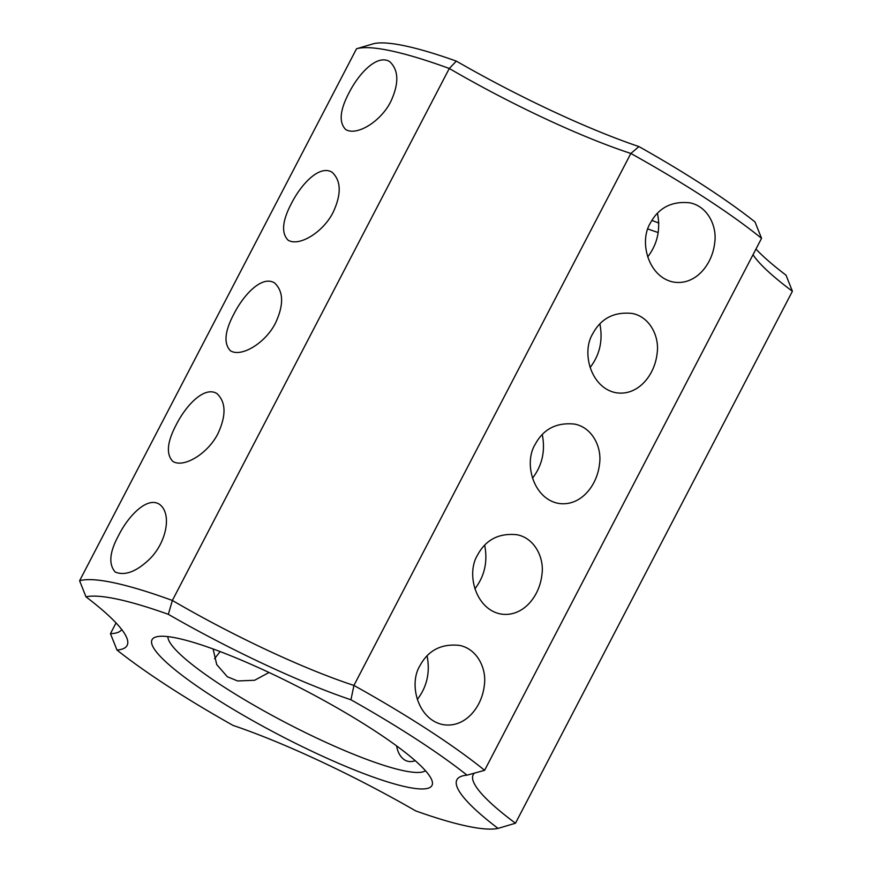 <?xml version="1.0" encoding="UTF-8"?>
<svg xmlns="http://www.w3.org/2000/svg" width="872" height="872" viewBox="0 0 872 872"><rect width="100%" height="100%" fill="white"/><g stroke="black" fill="none" stroke-linecap="round" stroke-linejoin="round"><path stroke-width="1.31" d="M121.709 629.508A202.293 33.038 27.5 0 1 110.45 633.672L116.041 622.924M220.136 651.58L214.534 658.742M110.45 633.672L116.99 650.054A240.727 39.316 27.5 0 0 233.064 725.417A214.436 35.022 27.5 0 1 415.672 810.884A240.727 39.316 27.5 0 0 498.043 828.4A214.436 35.022 27.5 0 1 462.193 776.015A214.436 35.022 27.5 0 1 467.021 775.164A240.727 39.316 27.5 0 0 350.947 699.791A214.436 35.022 27.5 0 1 168.34 614.324A240.727 39.316 27.5 0 0 85.968 596.819A214.436 35.022 27.5 0 1 127.17 638.914A214.436 35.022 27.5 0 1 116.99 650.054M85.968 596.819L79.603 580.741L356.528 48.767L373.957 43.6A240.727 39.316 27.5 0 1 456.329 61.116A214.436 35.022 27.5 0 0 638.936 146.583A240.727 39.316 27.5 0 1 755.01 221.946L761.55 238.329L484.625 770.303L467.021 775.164M269.023 672.486L254.635 680.258L237.631 680.967L227.341 676.737L216.725 664.584L213.106 648.964M498.043 828.4L515.472 823.233L792.397 291.259L786.032 275.181A214.436 35.022 27.5 0 1 755.959 249.076M210.719 695.322A157.788 25.768 27.5 0 1 155.946 636.963A157.788 25.768 27.5 0 1 303.903 689.752A157.788 25.768 27.5 0 1 432.011 780.68A157.788 25.768 27.5 0 1 361.509 772.723A157.788 25.768 27.5 0 1 210.719 695.322M658.894 223.036A157.788 25.768 27.5 0 1 651.864 220.42M79.603 580.741A252.869 41.3 27.5 0 1 172.362 600.459L449.287 68.485L456.329 61.116M356.528 48.767A252.869 41.3 27.5 0 1 449.287 68.485A202.293 33.038 27.5 0 0 630.848 153.461L638.936 146.583M349.138 92.617C359.133 72.91 377.402 53.922 389.73 61.639C398.777 70.152 399.136 83.44 390.82 101.479C381.075 121.361 356.735 136.414 345.661 129.503C338.718 122.342 339.873 110.057 349.138 92.617M291.531 203.263C301.538 183.556 319.806 164.557 332.134 172.275C341.181 180.798 341.541 194.085 333.224 212.125C323.479 232.007 299.14 247.059 288.065 240.149C281.122 232.988 282.277 220.692 291.531 203.263M233.936 313.909C243.942 294.191 262.21 275.203 274.538 282.92C283.574 291.444 283.945 304.72 275.628 322.771C265.884 342.652 241.544 357.694 230.47 350.795C223.526 343.633 224.682 331.338 233.936 313.909M176.34 424.544C186.346 404.837 204.615 385.849 216.932 393.566C225.979 402.09 226.349 415.366 218.033 433.417C208.288 453.287 183.948 468.34 172.874 461.43C165.931 454.279 167.086 441.984 176.34 424.544M118.745 535.19C127.715 517.063 146.67 496.19 159.336 504.212C172.754 513.728 166.072 544.041 148.425 560.206C135.77 571.923 124.718 575.88 115.278 572.076C108.357 564.304 109.512 552.009 118.745 535.19M658.207 232.541A145.657 23.784 27.5 0 1 647.863 228.965M425.46 770.695A145.657 23.784 27.5 0 1 222.502 686.035A145.657 23.784 27.5 0 1 167.882 636.615M657.466 213.259C660.66 229.663 657.401 244.215 647.7 256.891M599.871 323.894C603.064 340.309 599.805 354.85 590.104 367.526M542.275 434.539C545.469 450.944 542.21 465.485 532.509 478.172M484.679 545.185C487.862 561.59 484.614 576.13 474.902 588.818M427.073 655.82C430.278 672.214 427.018 686.765 417.307 699.464M415.214 760.678C411.235 762.139 407.616 761.845 404.368 759.784C400.27 756.852 397.676 752.231 396.607 745.909M515.472 823.233A202.293 33.038 27.5 0 1 473.191 774.772A202.293 33.038 27.5 0 1 474.553 773.072M792.397 291.259A202.293 33.038 27.5 0 1 753.016 254.733M484.625 770.303A252.869 41.3 27.5 0 0 353.923 685.436L350.947 699.791M761.55 238.329A252.869 41.3 27.5 0 0 630.848 153.461L353.923 685.436A202.293 33.038 27.5 0 1 172.362 600.459L168.34 614.324M650.414 222.981C658.676 207.7 671.778 200.974 689.719 202.805C707.813 206.195 717.34 226.502 714.669 243.048C712.184 265.241 694.821 286.081 672.89 281.95C648.278 276.697 638.773 241.577 650.414 222.981M592.818 333.627C601.081 318.335 614.182 311.609 632.124 313.44C650.218 316.83 659.744 337.148 657.074 353.694C654.589 375.887 637.225 396.727 615.294 392.596C590.682 387.342 581.177 352.223 592.818 333.627M535.223 444.273C543.485 428.98 556.587 422.255 574.528 424.086C592.622 427.476 602.149 447.794 599.478 464.329C596.993 486.522 579.629 507.362 557.698 503.242C533.086 497.988 523.582 462.868 535.223 444.273M477.627 554.908C485.889 539.626 498.991 532.901 516.933 534.732C535.027 538.122 544.553 558.429 541.883 574.975C539.397 597.167 522.034 618.008 500.103 613.877C475.491 608.623 465.986 573.514 477.627 554.908M420.021 665.554C428.294 650.272 441.396 643.547 459.326 645.378C477.431 648.757 486.958 669.075 484.287 685.621C481.802 707.813 464.438 728.654 442.507 724.523C417.895 719.269 408.379 684.149 420.021 665.554"/></g></svg>
